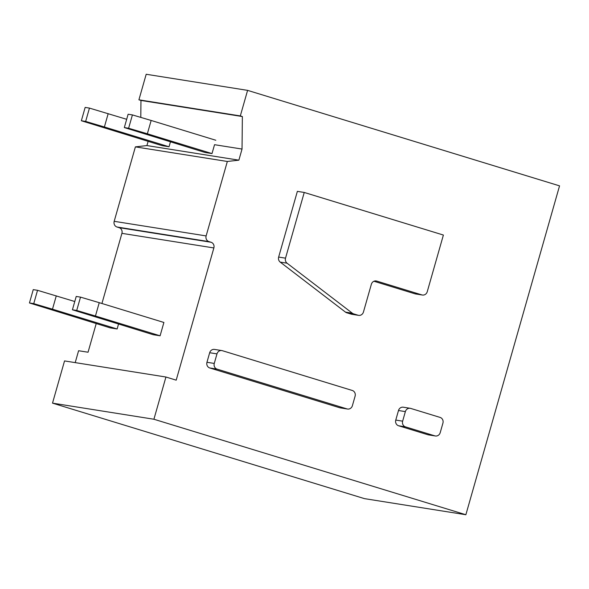<?xml version="1.0" encoding="UTF-8"?>
<svg xmlns="http://www.w3.org/2000/svg" width="589" height="589" viewBox="0 0 589 589"><rect width="100%" height="100%" fill="white"/><g stroke="black" fill="none" stroke-linecap="round" stroke-linejoin="round"><path stroke-width="0.88" d="M222.355 350.691L352.266 390.463A4.631 4.285 99 0 1 355.101 396.161L352.384 405.718A4.631 4.285 99 0 1 347.009 408.906L217.098 369.141A4.631 4.285 99 0 1 214.263 363.435L216.98 353.886A4.631 4.285 99 0 1 222.355 350.691M221.81 350.573L214.506 349.41A4.631 4.285 99 0 0 209.677 352.723L216.98 353.886M347.547 409.031L340.243 407.868A4.631 4.285 99 0 1 339.706 407.743L209.794 367.978A4.631 4.285 99 0 1 206.953 362.279L209.677 352.723M242.366 116.548L242.035 149.061L238.869 160.171L227.339 161.474L206.135 235.917A4.624 4.285 -81 0 0 208.97 241.615L211.024 242.241A4.624 4.285 -81 0 1 213.866 247.947L176.199 380.163L165.936 377.019L153.913 419.243L465.87 514.734L559.55 185.859L247.594 90.367L240.319 115.923L242.366 116.548L140.97 100.447L140.793 117.395M415.002 293.815L421.879 294.905A4.631 4.285 99 0 0 422.416 295.03L415.539 293.94A4.631 4.285 -81 0 1 415.002 293.815L373.949 281.248M351.199 314.143L358.075 315.233A4.631 4.285 99 0 0 358.613 315.358L351.736 314.268A4.631 4.285 -81 0 1 351.199 314.143L346.766 312.788A4.638 4.292 -81 0 1 345.478 312.126L280.209 262.105A4.631 4.285 -81 0 1 278.649 257.069L297.364 191.366L304.241 192.456L443.392 235.048L427.246 291.717A4.631 4.285 99 0 1 422.416 295.03M435.374 435.978L428.498 434.881A4.631 4.285 -81 0 1 427.96 434.763L398.613 425.773A4.631 4.285 -81 0 1 395.771 420.075L398.488 410.518A4.631 4.285 -81 0 1 403.325 407.205L410.202 408.302A4.631 4.285 99 0 0 405.365 411.615L402.648 421.164A4.631 4.285 99 0 0 405.482 426.87L434.829 435.853A4.631 4.285 99 0 0 440.204 432.665L442.928 423.108A4.631 4.285 99 0 0 440.086 417.41L410.739 408.427A4.631 4.285 99 0 0 410.202 408.302M247.594 90.367L146.19 74.266L138.916 99.821L140.97 100.447M138.916 99.821L240.319 115.923M165.936 377.019L64.54 360.924L52.509 403.141L364.466 498.633L465.87 514.734M52.509 403.141L153.913 419.243M421.879 294.905L376.724 281.086A4.631 4.285 99 0 0 371.357 284.273L363.442 312.045A4.631 4.285 99 0 1 358.613 315.358M358.075 315.233L353.636 313.878A4.638 4.292 99 0 1 352.355 313.215L287.079 263.202A4.631 4.285 99 0 1 285.525 258.159L304.241 192.456M96.213 323.582L88.048 352.229L78.595 350.727L75.208 362.618M212.003 153.582L205.127 152.492L124.323 127.563L128.122 114.237L132.415 114.914L151.152 120.458L147.353 133.791L212.003 153.582L214.536 144.695L242.035 149.061M148.111 141.367L146.919 145.571L238.869 160.171M146.919 145.571L135.389 146.875L227.339 161.474M135.389 146.875L114.185 221.317L206.135 235.917M208.97 241.615L117.027 227.015A4.624 4.285 -81 0 1 114.185 221.317M117.027 227.015L119.074 227.648A4.624 4.285 -81 0 1 121.916 233.347L101.934 303.497M153.221 334.707L72.418 309.785L76.717 310.462L95.447 316.006L160.098 335.796L153.221 334.707M72.418 309.785L76.217 296.451L80.509 297.128L99.246 302.672L163.897 322.463L160.098 335.796M99.246 302.672L95.447 316.006M80.509 297.128L76.717 310.462M151.152 120.458L215.802 140.248M132.415 114.914L128.616 128.247L147.353 133.791M124.323 127.563L128.616 128.247M110.253 327.882L29.45 302.96L33.75 303.644L52.48 309.188L117.13 328.979L110.253 327.882M118.522 324.083L117.13 328.979M29.45 302.96L33.249 289.626L37.541 290.311L74.774 301.516M56.279 295.855L52.48 309.188M37.541 290.311L33.75 303.644M162.159 145.667L81.356 120.745L85.655 121.43L104.386 126.974L169.036 146.764L162.159 145.667M170.427 141.868L169.036 146.764M81.356 120.745L85.155 107.412L89.447 108.096L126.679 119.302M108.185 113.64L104.386 126.974M89.447 108.096L85.655 121.43M206.953 362.279L214.263 363.435M209.794 367.978L217.098 369.141M339.706 407.743L347.009 408.906M398.488 410.518L405.365 411.615M395.771 420.075L402.648 421.164M398.613 425.773L405.482 426.87M427.96 434.763L434.829 435.853M375.635 280.909L376.724 281.086M346.766 312.788L353.636 313.878M345.478 312.126L352.355 313.215M280.209 262.105L287.079 263.202M278.649 257.069L285.525 258.159M119.074 227.648L211.024 242.241M213.866 247.947L121.916 233.347"/></g></svg>

